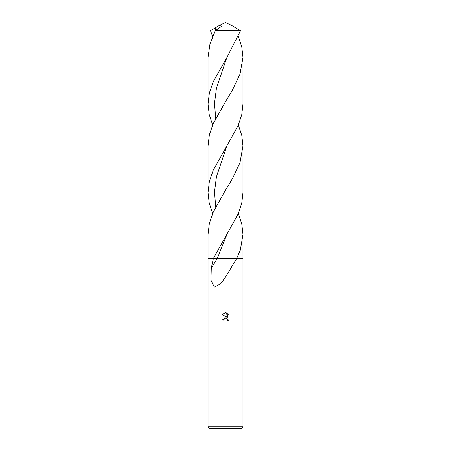 <?xml version="1.0" encoding="UTF-8"?>
<svg xmlns="http://www.w3.org/2000/svg" width="451" height="451" viewBox="0 0 451 451"><rect width="100%" height="100%" fill="white"/><g stroke="black" fill="none" stroke-linecap="round" stroke-linejoin="round"><path stroke-width="0.68" d="M225.5 318.175L224.192 319.195L223.989 320.075L222.715 320.075L225.5 316.895L227.039 317.081L221.903 314.55L225.5 312.78L226.278 312.864L227.851 317.38L227.851 313.513L229.097 314.77L229.097 319.545L227.648 320.926L227.704 319.325L226.661 318.276L225.5 318.175L226.272 318.164M242.971 426.838L241.358 428.45L209.642 428.45L208.029 426.838L242.971 426.838L242.971 234.452L240.315 250.153L236.634 258.553L242.971 258.564L236.628 258.564L225.5 277.123L220.595 283.876L214.304 287.152L210.955 280.139L211.282 268.12L213.351 258.564L237.119 258.564L213.351 258.564L238.286 213.718L241.759 203.147L242.971 192.583L242.971 145.932L240.022 162.54L232.164 179.171L225.5 190.192L213.137 212.342L209.354 223.414L208.029 234.452L208.029 258.564L217.264 258.553L226.74 234.841M223.989 320.075L224.119 319.364M227.828 319.748L227.648 320.926L229.097 319.545M222.946 318.868L222.715 320.075M224.192 319.195L225.477 318.18M229.097 314.77L227.851 313.513M226.278 312.864L225.5 312.78M225.438 312.78L221.903 314.55M225.5 30.696L240.507 30.696L231.662 25.425L225.5 22.55L219.338 25.425L221.689 26.203L215.313 30.696L225.5 30.696M212.63 124.995L209.219 114.531L208.029 104.063L209.36 92.996L213.143 81.935L226.74 57.801L240.507 30.696M215.313 30.696L209.952 44.051L208.029 57.412L208.029 104.063M238.37 124.995L241.781 135.469L242.971 145.932M212.63 36.475L210.493 30.696L219.338 25.425M238.37 213.52L241.781 224L242.971 234.452M236.634 258.553L217.264 258.553L211.282 268.12M225.5 148.323L238.286 125.192L241.759 114.627L242.971 104.063L242.971 57.412L240.022 74.032L232.164 90.651L225.5 101.672L213.143 123.805L209.354 134.872L208.029 145.932L208.029 192.583L209.36 181.516L213.143 170.455L225.5 148.323M238.37 36.475L241.781 46.943L242.971 57.412M212.63 213.52L209.219 203.051L208.029 192.583M208.029 426.838L208.029 258.564L213.351 258.564M215.685 206.998L214.518 191.827L216.463 176.657L226.74 146.321M215.787 30.499L215.319 27.68M215.685 118.478L214.518 103.307L216.463 88.137L226.74 57.796"/></g></svg>
